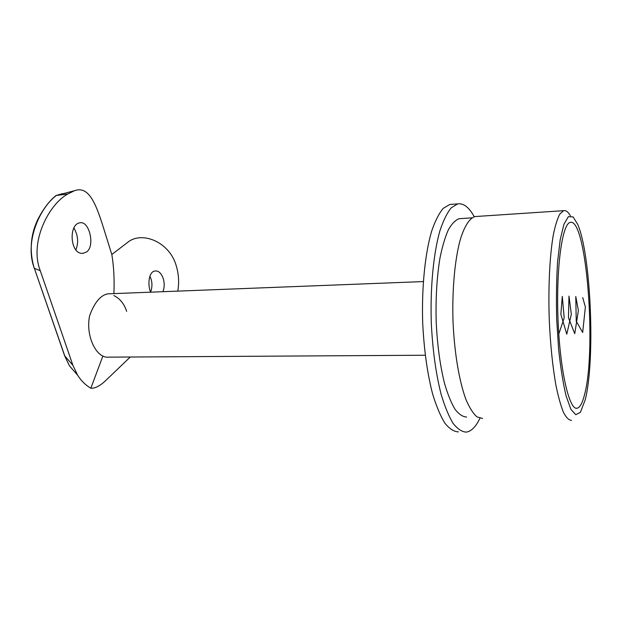 <?xml version="1.0" encoding="UTF-8"?>
<svg xmlns="http://www.w3.org/2000/svg" width="622" height="622" viewBox="0 0 622 622"><rect width="100%" height="100%" fill="white"/><g stroke="black" fill="none" stroke-linecap="round" stroke-linejoin="round"><path stroke-width="0.93" d="M108.959 293.794L107.816 293.841C100.492 295.24 94.435 302.533 89.622 315.727C85.362 335.95 96.394 358.855 108.866 357.145L425.238 355.232M149.863 276.191C152.351 281.191 152.6 286.493 150.602 292.091M64.595 355.691L72.914 365.316L77.672 375.26C81.179 380.812 85.572 385.142 90.843 388.26L102.894 355.986M90.843 388.26C95.399 388.416 100.601 385.609 106.455 379.832L130.255 357.02M177.791 291.119C179.183 282.87 178.794 274.877 176.617 267.157C170.583 242.145 141.917 230.467 127.619 242.393L111.82 254.522L102.949 226.105C95.57 202.756 88.371 185.488 74.399 190.752L67.86 193.971C49.527 203.705 28.939 241.546 40.274 270.725L34.35 268.307L64.82 356.048L69.423 365.79L77.664 375.245L69.423 365.79L64.68 355.94L34.35 268.307C24.18 242.028 39.862 207.701 56.384 195.448L62.301 193.691M113.904 293.607C114.518 279.55 113.826 266.527 111.82 254.522M113.826 295.559C119.867 298.443 124.151 303.715 126.67 311.365M162.855 291.702C166.665 282.948 161.712 269.948 155.173 271.013C149.078 271.2 147.181 283.951 150.633 292.177M86.575 251.964C95.345 246.032 89.249 220.802 80.191 222.785C68.109 223.617 69.967 255.634 83.418 253.216L86.575 251.964M72.914 365.316L40.274 270.725M73.971 228.041C78.069 235.349 78.714 242.603 75.892 249.819M67.86 193.971L56.229 195.479L74.399 190.752M34.148 268.028L34.218 268.222C29.055 250.394 30.571 233.522 38.782 217.599C44.092 207.834 49.807 200.502 55.933 195.603L56.229 195.479M584.563 394.558C596.755 349.774 586.53 217.14 570.218 222.412C562.241 223.593 556.029 267.468 558.012 319.032C559.917 370.619 569.293 410.8 577.224 408.203C580.046 407.449 582.487 402.901 584.563 394.558M585.193 399.899C595.456 360.208 591.009 254.6 577.69 224.293L573.041 216.876L568.321 216.705L563.905 224.363L560.189 239.781L557.569 262.056C556.465 279.814 556.177 298.918 556.698 319.35L558.595 348.911C560.57 367.501 563.066 383.152 566.074 395.864L570.872 409.26L575.778 414.711L580.404 412.324L585.193 399.899M571.494 420.386C568.85 420.215 566.176 417.533 563.454 412.332C560.78 405.668 558.276 396.688 555.951 385.391C552.608 366.506 550.377 344.619 549.257 319.755C548.153 287.17 549.724 255.805 553.277 235.116C555.197 225.685 557.374 218.68 559.8 214.085L563.586 210.679C565.888 210.135 568.166 211.853 570.413 215.834M476.779 216.44L474.944 216.565C469.462 218.299 464.261 226.354 460.062 240.372C454.729 260.354 452.023 290.482 453.026 321.745C454.379 352.946 459.308 381.822 466.072 399.822C469.563 407.9 473.202 413.583 476.981 416.88L482.555 418.474M461.058 218.563L459.153 218.687C455.358 220.079 451.735 223.819 448.291 229.907C445.033 237.324 442.242 246.786 439.925 258.301C436.823 277.303 435.579 298.552 436.193 322.048C437.344 345.451 440.166 366.063 444.652 383.875C447.817 394.535 451.277 403.017 455.055 409.33C458.912 414.275 462.768 416.841 466.632 417.035M474.228 216.744C469.05 207.282 463.538 202.997 457.699 203.899L451.292 207.748C447.14 212.802 443.354 220.468 439.925 230.746C433.503 253.278 430.167 287.387 431.287 322.81C432.624 349.844 435.882 373.604 441.068 394.099C444.714 406.337 448.703 416.071 453.041 423.294C457.473 428.939 461.889 431.878 466.298 432.111C471.344 431.365 475.884 426.754 479.912 418.287M452.054 204.304L449.815 204.467L443.261 208.316C439.008 213.362 435.128 221.012 431.614 231.26C425.028 253.714 421.584 287.698 422.696 322.989C424.033 349.914 427.337 373.589 432.624 393.998C436.341 406.197 440.407 415.9 444.839 423.092C449.364 428.721 453.881 431.652 458.391 431.886M558.789 334.03L564.193 317.943L562.296 296.399L560.857 314.289L566.782 334.201L571.323 314.25L568.982 296.111L568.461 317.78L574.751 333.687L578.382 310.572L575.778 296.507L576.229 321.201L582.674 332.513L585.38 307.019L582.721 297.565M107.793 293.841L423.294 281.579M82.687 253.263L83.418 253.216M576.019 408.188L577.224 408.203M474.944 216.565L563.586 210.679M459.153 218.687L471.974 217.848M449.815 204.467L457.699 203.899"/></g></svg>
